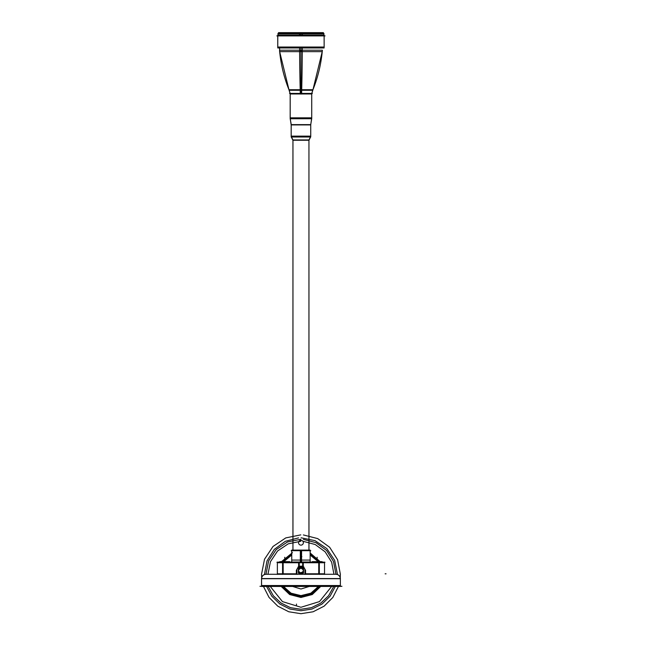 <?xml version="1.0" encoding="UTF-8"?>
<svg xmlns="http://www.w3.org/2000/svg" width="646" height="646" viewBox="0 0 646 646"><rect width="100%" height="100%" fill="white"/><g stroke="black" fill="none" stroke-linecap="round" stroke-linejoin="round"><path stroke-width="0.97" d="M322.128 562.731L319.334 562.747L324.534 562.731L324.534 573.81L319.334 573.81M318.995 573.793L305.267 573.793M318.107 573.81L318.979 573.81M305.55 570.2L305.55 573.882M305.534 573.882L305.534 571.112M304.96 574.423L304.96 569.659M301.94 573.793L299.962 573.793L301.94 573.81M296.942 569.659L296.942 574.423M296.353 573.882L296.353 570.2L296.369 573.882M296.369 573.858L296.369 572.97M295.747 573.81L282.908 573.793M279.775 573.81L282.568 573.81L277.368 573.81L277.368 562.731L282.568 562.731M276.916 562.262L324.986 562.262M283.747 562.731L298.945 562.747M302.667 562.747L299.235 562.731M303.846 562.731L319.043 562.747M324.534 574.278L324.534 562.117L318.123 562.117M318.736 573.81L318.736 562.731L318.736 573.81L305.534 573.81L305.534 570.273L305.534 573.81L318.736 573.81L318.736 562.731L303.273 562.731L303.273 566.38L305.534 570.273L303.273 566.38L305.534 570.273L305.534 573.81L318.736 573.81L318.736 562.731L303.273 562.731L303.273 566.38L305.534 570.273L305.534 573.81L318.736 573.81L318.736 562.731L303.273 562.731L303.273 566.38L298.63 566.38L296.369 570.273L298.63 566.38L298.63 562.731L283.166 562.731L283.166 573.81L296.369 573.81L296.369 570.273L298.63 566.38L298.63 562.731L283.166 562.731L283.166 573.81L296.369 573.81L296.369 570.273L298.63 566.38L296.369 570.273L296.369 573.81L296.369 570.273M302.667 574.278L302.667 573.123M302.667 568.012L302.667 562.117L319.334 562.117L319.334 574.423M296.99 570.886A4.005 4.005 0 0 1 300.955 566.267A4.005 4.005 0 0 1 304.912 570.886M301.94 573.123L301.94 574.149M299.962 573.123L299.962 574.149M282.568 574.423L282.568 562.117L299.235 562.117L299.235 568.012M299.235 574.278L299.235 573.123M303.87 567.002L298.032 567.002M303.87 562.117L298.032 562.117M298.63 566.187L303.273 566.187L303.273 566.881L298.63 566.881L298.63 566.187M283.78 562.117L277.368 562.117L277.368 574.423M310.153 562.642L310.153 550.093L300.333 550.093L300.333 562.117L310.153 562.02L291.75 562.02L301.569 562.02L301.569 550.093L291.75 550.093L291.75 562.642M310.395 562.262L300.955 562.02L300.955 550.707L300.955 562.02L291.516 562.262M291.128 550.707L310.774 550.707M291.847 560.074L310.056 560.074M299.235 567.568L302.667 567.568M292.961 550.093L292.961 140.263M308.941 550.093L308.941 140.263L308.966 550.093M291.298 137.009L292.896 140.263L291.298 137.009L292.921 140.263L309.006 140.263L310.581 137.009M292.937 139.932L291.168 136.395L292.937 139.932L308.966 139.932L310.734 136.395L308.966 139.932L310.734 136.395L291.168 136.395L292.937 139.932L308.966 139.932L310.734 136.395L291.168 136.395L292.937 139.932L308.966 139.932L310.734 136.395L291.168 136.395L291.168 124.92L310.742 124.92L310.734 136.395L291.168 136.395L291.168 124.92L291.168 136.395L292.937 139.932L308.966 139.932M311.735 117.838L311.735 118.727L290.167 118.743L290.167 117.838L311.735 117.838L310.718 124.92L310.71 137.009L291.168 137.009L291.193 124.92L290.215 118.743M291.168 136.128L291.168 136.968L291.168 136.128L310.734 136.128L310.734 136.968L310.734 136.128M291.193 137.009L291.168 124.92L291.168 137.009M290.167 117.838L291.16 124.92L290.167 118.129L291.168 124.613L310.734 124.613L311.735 118.129L310.734 124.621L311.735 118.129L290.167 118.129L291.168 124.613L310.734 124.613L311.735 118.129L290.167 118.129L291.168 124.621L310.734 124.621L311.735 118.129L290.167 118.129L290.167 93.969L311.735 93.969L311.146 93.428L311.735 93.969L311.735 118.129L290.167 118.129L290.167 93.969L311.735 93.969L311.735 118.129L290.167 118.129L291.168 124.621L310.734 124.613L310.734 136.395L291.168 136.395M291.168 124.621L290.191 118.743L290.191 93.428M311.711 118.743L310.734 124.597L311.711 118.743L311.711 93.428M289.521 93.428L312.381 93.428M301.625 94.033A18.556 1.163 90 0 1 301.706 89.713L288.94 89.713L290.256 94.033M301.69 90.287L300.955 90.287L300.955 93.428L300.955 90.287L312.721 90.287L300.955 90.287L300.955 93.428L300.955 90.287L289.182 90.287L290.143 93.428M300.955 93.428L300.955 90.287L289.182 90.287C284.079 77.665 280.889 64.576 279.605 51.018L279.532 50.21L302.296 50.21A139.189 8.737 90 0 1 302.288 51.018L299.615 51.018A139.189 8.737 90 0 1 299.607 50.21L322.37 50.21L322.297 51.018C321.014 64.576 317.824 77.665 312.721 90.287L311.76 93.428M279.605 47.344L279.605 51.64L302.288 51.64A139.189 8.737 90 0 1 301.674 91.038M300.955 51.64L300.955 94.033M322.297 51.64L299.615 51.64A139.189 8.737 90 0 0 300.228 91.038M300.277 94.033A18.556 1.163 90 0 0 300.196 89.713L312.963 89.713L322.233 51.64M299.615 47.957L299.615 50.21M300.955 50.21L300.955 47.957M324.114 47.957L277.788 47.957M323.872 47.651A0.929 0.929 90 0 1 323.178 47.957M278.03 47.651A0.929 0.929 90 0 0 278.725 47.957M277.99 47.651A0.929 0.929 0 0 0 278.684 47.957A0.929 0.929 0 0 1 277.99 47.651A0.929 0.929 0 0 0 278.684 47.957L278.684 47.957A0.929 0.929 0 0 1 277.99 47.651A0.929 0.929 0 0 0 278.684 47.957L277.99 47.651L278.684 47.957M323.218 47.957L323.912 47.651L323.218 47.957A0.929 0.929 0 0 0 323.912 47.651A0.929 0.929 0 0 1 323.218 47.957A0.929 0.929 0 0 0 323.912 47.651A0.929 0.929 0 0 1 323.218 47.957A0.929 0.929 0 0 0 323.912 47.651A0.929 0.929 90 0 1 322.653 47.764M324.106 35.28L324.147 47.651L277.756 47.651L277.796 35.28L324.147 35.28L324.147 47.651L324.106 35.28M277.756 35.893L277.756 47.029L324.147 47.029L277.756 47.029L277.756 35.893L277.756 47.029L324.147 47.029L324.147 35.893L324.147 47.029L277.756 47.029L277.756 35.893L277.756 47.029L324.147 47.029L324.147 35.893M325.075 35.893L276.827 35.893M323.921 35.28L323.921 33.422L299.51 33.422L299.51 35.28M300.955 32.647L300.955 35.28L300.955 34.036L323.921 34.036L300.955 34.036L300.955 35.28L300.955 34.036L277.982 34.036L300.955 34.036L300.955 35.28L300.955 34.036L277.998 34.036L302.393 34.036M277.982 35.28L277.982 33.422L302.393 33.422L302.393 35.28M302.304 32.647L302.385 34.634M323.388 32.647L278.515 32.647M299.631 32.785L299.518 34.634M302.288 47.957L302.288 50.21M312.22 562.117L312.22 561.64L322.128 561.64L322.088 562.117M279.815 562.117L279.815 561.64L289.723 561.64L289.683 562.117M259.95 586.302L341.952 586.302M261.533 578.558L261.606 586.455L261.533 578.558A4.433 4.433 0 0 1 265.966 574.278A4.433 4.433 0 0 0 261.533 578.558A4.433 4.433 0 0 1 265.966 574.278A4.433 4.433 0 0 0 261.533 578.558L340.369 578.558L340.369 586.455L340.369 585.542L340.369 586.431L261.533 586.455L261.533 578.558A4.433 4.433 0 0 1 265.966 574.278L268.615 560.922L276.157 549.593L287.454 541.994L300.802 539.289L287.454 541.994L276.157 549.593L268.615 560.922L265.966 574.278L268.615 560.922L276.157 549.593L287.454 541.994L300.802 539.289L287.454 541.994L276.157 549.593L268.615 560.922L265.966 574.278C263.205 574.56 261.727 576.087 261.533 578.848C261.727 576.087 263.205 574.56 265.966 574.278M261.614 578.848A4.433 4.425 -90 0 1 266.031 574.278M340.289 578.848A4.433 4.425 -90 0 0 335.872 574.278M340.369 578.558A4.433 4.433 0 0 0 335.944 574.278A4.433 4.433 0 0 1 340.369 578.558A4.433 4.433 -90 0 0 335.799 574.286L335.944 574.278A4.433 4.433 0 0 1 340.369 578.558A4.433 4.433 0 0 0 335.944 574.278L333.506 561.447L326.529 550.408L315.999 542.688L303.362 539.378L315.999 542.688L326.529 550.408L333.506 561.447L335.944 574.278A4.433 4.433 0 0 1 340.369 578.558L340.369 586.455L340.369 578.558M264.561 574.278L337.341 574.278M340.369 578.711L261.533 578.711L340.369 578.711L261.533 578.711L261.533 586.302L261.533 578.711L340.369 578.711L340.369 586.302M261.533 585.542L340.369 585.542M302.667 574.149L299.235 574.149M298.395 573.123L303.507 573.123L303.507 568.012L298.395 568.012L298.395 573.123M300.802 572.978A2.414 2.414 0 0 0 303.362 570.571A2.414 2.414 0 0 0 300.802 568.157M300.955 572.978C304.064 571.371 304.064 569.764 300.955 568.157C304.064 569.764 304.064 571.371 300.955 572.978C297.838 571.371 297.838 569.764 300.955 568.157C297.838 569.764 297.838 571.371 300.955 572.978M301.101 568.157A2.414 2.414 0 0 0 298.541 570.571A2.414 2.414 0 0 0 301.101 572.978M305.534 570.273L303.273 566.38L298.63 566.38L298.63 562.731L283.166 562.731L283.166 573.81L296.369 573.81L283.166 573.81L283.166 562.731L283.166 573.81M300.955 562.117L300.955 550.707M308.966 562.02L300.955 562.02M292.937 140.263L292.937 550.093M311.146 93.428L311.735 93.969L311.146 93.428L311.735 93.969L290.167 93.969L290.167 118.129M301.86 574.149L301.827 573.123L301.86 574.149M300.971 573.123L300.971 574.149M301.916 572.679L301.327 574.278L301.916 572.679M296.474 605.003L296.474 604.075M302.094 572.824L301.262 574.278L302.094 572.824M386.05 573.81L385.137 573.81M301.94 573.874L300.979 574.149L300.979 573.123L300.979 574.149L301.94 573.874M300.979 573.123L300.979 574.149L301.004 573.123M318.736 562.731L303.273 562.731L303.273 566.38L298.63 566.38L298.63 562.731L283.166 562.731M301.496 573.373L301.537 574.262L301.496 573.373L301.94 573.373L301.496 573.373M301.771 574.278L301.811 572.34L301.771 574.278M301.294 572.445L301.004 574.278L301.294 572.445M301.537 573.373L301.504 574.262L301.94 573.373L301.504 573.373M303.273 566.38L298.63 566.38M301.811 574.149L301.811 573.123L301.795 574.149M310.734 124.621L310.734 136.395M311.735 118.743L311.735 93.355L311.735 118.743M311.735 118.145L311.735 93.969L290.167 93.969M301.149 574.149L301.149 573.123L301.149 574.149M319.608 562.117L310.153 554.002L319.608 562.117M291.75 554.002L282.617 561.64L291.75 554.002M282.302 586.455L290.345 593.86L300.955 596.549L311.558 593.86L319.6 586.455L311.558 593.86L300.955 596.549L290.345 593.86L282.302 586.455M310.153 555.027L318.147 561.64L310.153 555.027M318.486 586.455L310.847 593.19L300.955 595.62L291.055 593.19L283.416 586.455L291.055 593.19L300.955 595.62L310.847 593.19L318.486 586.455M283.755 561.64L291.75 555.027L283.755 561.64M277.756 35.28L277.756 47.651L277.756 35.28M281.204 586.455L289.642 594.538L300.955 597.477L312.26 594.538L320.699 586.455L312.26 594.538L300.955 597.477L289.642 594.538L281.204 586.455M320.707 562.117L310.153 552.984L320.707 562.117M292.468 552.685L281.495 561.64L292.468 552.685M300.955 597.243L289.82 594.368L281.478 586.455L289.82 594.368L300.955 597.243L312.083 594.368L320.424 586.455L312.083 594.368L300.955 597.243M281.47 562.117L291.75 553.242L281.47 562.117M310.153 553.242L320.432 562.117L310.153 553.242M300.955 33.422L300.955 35.28M318.438 561.64L310.153 554.769L318.438 561.64M291.75 554.769L283.465 561.64L291.75 554.769M283.142 586.455L290.878 593.359L300.955 595.854L311.025 593.359L318.761 586.455L311.025 593.359L300.955 595.854L290.878 593.359L283.142 586.455M300.818 32.785L300.81 34.634M301.181 573.123L301.181 574.149L301.214 573.123M301.674 574.149L301.674 573.123L301.674 574.149M322.128 562.117L322.128 561.64L322.128 562.117M301.028 573.123L301.028 574.149L301.036 573.123M301.068 573.123L301.068 574.149L301.068 573.123M301.763 574.149L301.763 573.123L301.763 574.149M301.722 574.149L301.722 573.123L301.722 574.149M301.109 573.123L301.109 574.149L301.109 573.123M289.723 562.117L289.723 561.64L289.723 562.117M340.369 574.278L337.6 559.751L329.662 547.275L317.695 538.594L303.362 534.936L317.695 538.594L329.662 547.275L337.6 559.751L340.369 574.278L340.232 577.605L340.369 574.278M300.802 534.864L285.758 537.908L273.024 546.459L264.521 559.226L261.533 574.278L261.67 577.605L261.533 574.278L264.521 559.226L273.024 546.459L285.758 537.908L300.802 534.864M261.695 577.855L261.767 578.558L261.695 577.855M263.455 586.455L269.059 597.445L277.78 606.166L288.77 611.77L300.955 613.7L313.132 611.77L324.122 606.166L332.843 597.445L338.447 586.455L332.843 597.445L324.122 606.166L313.132 611.77L300.955 613.7L288.77 611.77L277.78 606.166L269.059 597.445L263.455 586.455M264.48 574.278L267.024 560.881L274.324 549.358L285.338 541.316L298.541 537.884L285.338 541.316L274.324 549.358L267.024 560.881L264.48 574.278M301.101 537.803L315.014 540.629L326.795 548.543L334.66 560.357L337.422 574.278L334.66 560.357L326.795 548.543L315.014 540.629L301.101 537.803M335.331 586.455L330.033 596.29L322.007 604.067L311.994 609.041L300.955 610.753L289.909 609.041L279.896 604.067L271.869 596.29L266.572 586.455L271.869 596.29L279.896 604.067L289.909 609.041L300.955 610.753L311.994 609.041L322.007 604.067L330.033 596.29L335.331 586.455M268.147 586.455L273.29 595.709L280.97 603.001L290.482 607.668L300.955 609.267L311.42 607.668L320.933 603.001L328.612 595.709L333.756 586.455L328.612 595.709L320.933 603.001L311.42 607.668L300.955 609.267L290.482 607.668L280.97 603.001L273.29 595.709L268.147 586.455L273.29 595.709L280.97 603.001L290.482 607.668L300.955 609.267L311.42 607.668L320.933 603.001L328.612 595.709L333.756 586.455L328.612 595.709L320.933 603.001L311.42 607.668L300.955 609.267L290.482 607.668L280.97 603.001L273.29 595.709L268.147 586.455M261.533 586.302L261.533 578.711M317.154 588.49L317.154 587.561L317.154 588.49M335.944 574.278L333.506 561.447L326.529 550.408L315.999 542.688L303.362 539.378L315.999 542.688L326.529 550.408L333.506 561.447L335.944 574.278C338.698 574.56 340.176 576.087 340.369 578.848C340.176 576.087 338.698 574.56 335.944 574.278M284.749 588.49L284.749 587.561L284.749 588.49M333.95 574.278L331.664 562.214L325.124 551.813L315.232 544.53L303.362 541.372L315.232 544.53L325.124 551.813L331.664 562.214L333.95 574.278L331.664 562.214L325.124 551.813L315.232 544.53L303.362 541.372L315.232 544.53L325.124 551.813L331.664 562.214L333.95 574.278M300.802 541.283L288.221 543.835L277.562 550.998L270.448 561.689L267.953 574.278L270.448 561.689L277.562 550.998L288.221 543.835L300.802 541.283L288.221 543.835L277.562 550.998L270.448 561.689L267.953 574.278L270.448 561.689L277.562 550.998L288.221 543.835L300.802 541.283M270.278 586.455L282.415 601.579L300.955 607.28L319.487 601.579L331.624 586.455L319.487 601.579L300.955 607.28L282.415 601.579L270.278 586.455L282.415 601.579L300.955 607.28L319.487 601.579L331.624 586.455L319.487 601.579L300.955 607.28L282.415 601.579L270.278 586.455M309.248 586.455L300.955 589.015L292.654 586.455L300.955 589.015L309.248 586.455L300.955 589.015L292.654 586.455L300.955 589.015L309.248 586.455M284.749 588.304L284.749 587.375L284.749 588.304M284.749 558.192L284.749 557.264L284.749 558.192M317.154 588.304L317.154 587.375L317.154 588.304M317.154 558.192L317.154 557.264L317.154 558.192M300.955 556.65L301.876 556.65L300.955 556.65M301.101 545.135A2.414 2.414 0 0 1 298.541 542.729A2.414 2.414 0 0 1 301.101 540.322M300.802 540.322A2.414 2.414 0 0 1 303.362 542.729A2.414 2.414 0 0 1 300.802 545.135M324.534 573.81L324.058 574.278M324.534 562.731L324.058 562.262M324.534 574.423L324.534 562.117M310.153 562.02L310.153 550.707M291.75 562.02L291.75 550.707M290.966 122.748L291.168 124.597L290.966 122.748M290.167 118.743L290.167 93.355L290.167 118.743M279.67 51.64L288.956 89.713M311.647 94.033L312.963 89.713M322.297 51.018L322.297 50.21M323.921 35.893L323.921 34.036L322.524 32.647L321.926 32.785M277.982 35.893L277.982 34.036L279.379 32.647L279.976 32.785M278.127 33.422L279.379 32.647M323.775 33.422L322.524 32.647M279.605 47.957L279.605 51.018M312.18 562.117L312.18 561.64L312.18 562.117M279.775 562.117L279.775 561.64L279.775 562.117"/></g></svg>
